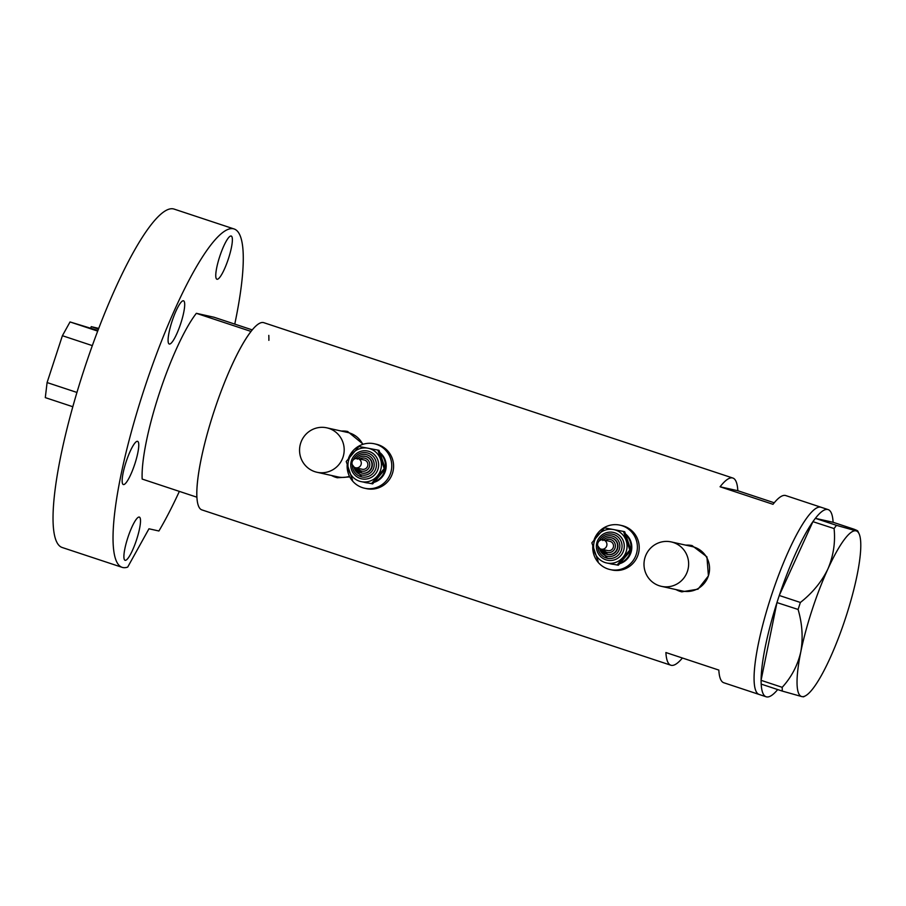 <?xml version="1.0" encoding="UTF-8"?>
<svg xmlns="http://www.w3.org/2000/svg" width="906" height="906" viewBox="0 0 906 906"><rect width="100%" height="100%" fill="white"/><g stroke="black" fill="none" stroke-linecap="round" stroke-linejoin="round"><path stroke-width="1.36" d="M687.495 571.142A22.752 22.299 -77.5 0 0 671.244 541.924A22.752 22.299 -77.5 0 0 645.14 557.111A22.752 22.299 -77.5 0 0 661.391 586.341A22.752 22.299 -77.5 0 0 687.495 571.142M661.391 586.341L682.32 590.984A22.752 22.299 -77.5 0 0 708.413 575.786A22.752 22.299 -77.5 0 0 692.173 546.567L671.244 541.924M343.046 457.054A22.752 22.299 -77.5 0 0 326.806 427.836A22.752 22.299 -77.5 0 0 300.701 443.034A22.752 22.299 -77.5 0 0 316.941 472.252A22.752 22.299 -77.5 0 0 343.046 457.054M362.774 444.37A22.752 22.299 -77.5 0 0 347.723 432.479L326.806 427.836M675.627 589.5L681.788 591.833L698.005 589.172L708.424 575.888L706.929 556.85L692.048 545.571L685.423 545.061M675.967 589.58A23.703 23.228 -77.5 0 0 681.969 591.878M331.177 475.412L337.338 477.756L349.784 476.918M331.517 475.491A23.703 23.228 -77.5 0 0 337.519 477.79M774.245 502.785L737.824 490.724A98.584 19.388 108.3 0 0 732.852 478.04A98.584 19.388 108.3 0 0 720.077 486.782L773.011 504.314A98.584 19.388 -71.7 0 1 785.796 495.582L821.085 507.269A98.584 19.388 108.3 0 0 771.063 596.635A98.584 19.388 108.3 0 0 759.092 694.438A98.584 19.388 -71.7 0 1 771.368 595.695A98.584 19.388 -71.7 0 1 820.711 507.167A98.584 19.388 -71.7 0 1 821.085 507.269L828.141 509.602A98.584 19.388 -71.7 0 1 833.101 522.286L815.366 518.345A98.584 19.388 -71.7 0 1 827.767 509.5A98.584 19.388 -71.7 0 1 828.141 509.602M732.852 478.04L263.839 322.695A98.584 19.388 108.3 0 0 213.816 412.06A98.584 19.388 108.3 0 0 201.845 509.874L670.859 665.219A98.584 19.388 108.3 0 0 682.411 658.005M363.204 444.234L347.61 431.483L340.984 430.984M777.699 689.568A98.584 19.388 -71.7 0 1 766.521 696.884A98.584 19.388 -71.7 0 1 766.148 696.782L723.803 682.75A98.584 19.388 -71.7 0 1 718.832 670.078L665.899 652.535A98.584 19.388 108.3 0 0 670.859 665.219M720.077 486.782L737.824 490.724M347.723 431.505A23.703 23.228 -77.5 0 0 341.381 431.063M316.941 472.252L337.87 476.896A22.752 22.299 -77.5 0 0 349.478 476.318M692.161 545.593A23.703 23.228 -77.5 0 0 685.819 545.152M766.148 696.782A98.584 19.388 -71.7 0 1 761.187 684.109M761.097 680.213A98.584 19.388 -71.7 0 1 776.963 602.581L761.074 680.327L782.195 687.326L782.274 691.085L801.821 696.589L803.554 696.827L805.309 695.899A87.214 17.157 108.3 0 0 829.941 658.39A87.214 17.157 108.3 0 0 857.031 575.503A87.214 17.157 108.3 0 0 859.035 533.691A87.214 17.157 108.3 0 0 856 530.837L836.453 525.333L834.086 528.56C835.513 542.343 833.441 555.831 827.88 569.036C821.651 581.811 812.489 592.954 800.383 602.467L798.095 609.455C802.308 623.86 803.203 638.017 800.791 651.912C797.665 665.378 791.47 677.178 782.195 687.326M779.319 595.367A98.584 19.388 -71.7 0 1 812.92 521.663L779.262 595.48L800.383 602.467M798.095 609.455L776.963 602.581M776.986 602.467L779.262 595.48M834.086 528.56L812.92 521.663M812.965 521.562L815.343 518.334L836.453 525.333M782.274 691.085L761.165 684.098L761.074 680.327M833.135 522.286L854.245 529.285C858.163 530.882 858.752 531.403 856 530.837A87.214 17.157 108.3 0 0 827.88 569.036A87.214 17.157 108.3 0 0 800.791 651.912A87.214 17.157 108.3 0 0 801.821 696.589A87.214 17.157 108.3 0 0 805.309 695.899M859.035 533.691L857.755 530.995L856 530.837M142.174 479.07A98.584 19.388 -71.7 0 1 159.116 393.94A98.584 19.388 -71.7 0 1 196.353 313.317L251.053 331.437A98.584 19.388 -71.7 0 0 213.816 412.06A98.584 19.388 -71.7 0 0 196.874 497.19L142.174 479.07M252.287 329.909L214.099 317.259L196.353 313.317M268.799 335.379A98.584 19.388 -71.7 0 1 268.878 340.35M98.743 328.414L91.223 326.647L98.494 329.059M91.223 326.647L90.759 328.085M72.797 406.726L45.3 397.621L47.089 382.559L62.401 335.707L70.034 321.947L97.95 330.475M47.089 382.559L76.942 392.445M92.344 345.628L62.401 335.707M70.034 321.947L97.712 331.109M134.847 463.917A22.752 4.473 108.3 0 0 137.61 441.347A22.752 4.473 108.3 0 0 126.07 461.969A22.752 4.473 108.3 0 0 123.307 484.54A22.752 4.473 108.3 0 0 134.847 463.917M180.781 323.385A22.752 4.473 108.3 0 0 183.544 300.815A22.752 4.473 108.3 0 0 172.004 321.437A22.752 4.473 108.3 0 0 169.241 344.008A22.752 4.473 108.3 0 0 180.781 323.385M228.459 258.606A22.752 4.473 108.3 0 0 231.223 236.036A22.752 4.473 108.3 0 0 219.682 256.658A22.752 4.473 108.3 0 0 216.919 279.229A22.752 4.473 108.3 0 0 228.459 258.606M136.591 539.67A22.752 4.473 108.3 0 0 139.354 517.1A22.752 4.473 108.3 0 0 127.814 537.722A22.752 4.473 108.3 0 0 125.051 560.293A22.752 4.473 108.3 0 0 136.591 539.67M179.354 491.392A178.21 35.051 -71.7 0 1 158.912 530.995L148.958 528.787L127.701 567.088A178.21 35.051 -71.7 0 1 122.106 567.337A178.21 35.051 -71.7 0 1 143.748 390.531A178.21 35.051 -71.7 0 1 234.167 228.992A178.21 35.051 -71.7 0 1 234.767 324.099M122.106 567.337L62.106 547.473A178.21 35.051 -71.7 0 1 83.748 370.667A178.21 35.051 -71.7 0 1 174.179 209.116L234.167 228.992M605.786 547.598A4.745 4.643 -77.5 0 0 603.305 539.885A4.745 4.643 -77.5 0 0 598.764 541.437A4.745 4.643 -77.5 0 0 601.244 549.149A4.745 4.643 -77.5 0 0 605.786 547.598M601.244 549.149L607.835 550.61A4.745 4.643 -77.5 0 0 612.377 549.059A4.745 4.643 -77.5 0 0 609.885 541.346L603.305 539.885M601.38 549.172L607.745 554.472A8.528 8.358 -77.5 0 0 615.91 551.675A8.528 8.358 -77.5 0 0 611.437 537.813L611.074 537.734A8.528 8.358 102.5 0 1 615.548 551.595A8.528 8.358 102.5 0 1 601.414 549.183M620.508 562.988A17.067 16.727 -77.5 0 0 630.712 550.655M630.87 549.795A17.067 16.727 -77.5 0 0 626.012 534.868M619.874 563.645A17.067 16.727 -77.5 0 0 625.695 534.087M592.784 546.42A22.752 22.299 -77.5 0 0 631.935 562.116A22.752 22.299 -77.5 0 0 620.01 525.152A22.752 22.299 -77.5 0 0 594.132 539.693M610.157 569.568L611.98 569.976A22.752 22.299 -77.5 0 0 633.758 562.524A22.752 22.299 -77.5 0 0 621.833 525.559L620.01 525.152M609.806 563.645A17.067 16.727 -77.5 0 0 610.655 563.849L611.38 564.019A17.067 16.727 -77.5 0 0 613.566 564.347M610.655 563.849A17.067 16.727 -77.5 0 0 612.569 564.166M623.509 531.448L624.687 531.709L630.984 550.259L618.311 565.231L607.133 563.068A17.067 16.727 -77.5 0 0 626.148 540.61A17.067 16.727 -77.5 0 0 597.688 535.231A17.067 16.727 -77.5 0 0 607.133 563.068L617.133 564.97L629.817 549.999L623.509 531.448L613.509 529.546L604.529 527.858L591.856 542.83L598.153 561.38M629.817 549.999L630.984 550.259M617.133 564.97L618.311 565.231M360.158 466.239A4.745 4.643 -77.5 0 0 357.677 458.538A4.745 4.643 -77.5 0 0 353.136 460.089A4.745 4.643 -77.5 0 0 355.616 467.79A4.745 4.643 -77.5 0 0 360.158 466.239M355.616 467.79L362.207 469.251A4.745 4.643 -77.5 0 0 366.749 467.7A4.745 4.643 -77.5 0 0 364.257 459.999L357.677 458.538M370.282 470.316A8.528 8.358 -77.5 0 0 365.809 456.454L365.446 456.375A8.528 8.358 102.5 0 1 369.92 470.237A8.528 8.358 102.5 0 1 355.786 467.824L362.117 473.113A8.528 8.358 -77.5 0 0 370.282 470.316M374.88 481.641A17.067 16.727 -77.5 0 0 385.084 469.297M385.243 468.436A17.067 16.727 -77.5 0 0 380.384 453.51M374.246 482.298A17.067 16.727 -77.5 0 0 380.067 452.728M347.157 465.072A22.752 22.299 -77.5 0 0 386.307 480.758A22.752 22.299 -77.5 0 0 374.382 443.793A22.752 22.299 -77.5 0 0 348.504 458.334M364.529 488.209L366.352 488.617A22.752 22.299 -77.5 0 0 388.13 481.165A22.752 22.299 -77.5 0 0 376.205 444.2L374.382 443.793M364.178 482.286A17.067 16.727 -77.5 0 0 365.027 482.502L365.752 482.66A17.067 16.727 -77.5 0 0 367.938 482.989M365.027 482.502A17.067 16.727 -77.5 0 0 366.941 482.807M377.881 450.089L379.059 450.35L385.356 468.912L372.683 483.872L361.505 481.709A17.067 16.727 -77.5 0 0 380.52 459.251A17.067 16.727 -77.5 0 0 352.06 453.872A17.067 16.727 -77.5 0 0 361.505 481.709L371.505 483.611L384.189 468.651L377.881 450.089L358.901 446.511L346.228 461.471L352.525 480.033M384.189 468.651L385.356 468.912M371.505 483.611L372.683 483.872M603.464 539.931A8.528 8.358 102.5 0 1 611.074 537.734C607.835 537.133 605.106 538.073 602.864 540.531M603.396 549.625A6.636 6.501 -77.5 0 0 613.781 550.282A6.636 6.501 -77.5 0 0 605.446 540.361M620.859 555.525A14.224 13.941 102.5 0 1 601.176 557.111A14.224 13.941 102.5 0 1 599.795 537.077A14.224 13.941 102.5 0 1 619.478 535.503A14.224 13.941 102.5 0 1 620.859 555.525M600.825 538.232A12.322 12.084 102.5 0 1 612.626 534.189A12.322 12.084 102.5 0 1 619.092 554.223A12.322 12.084 102.5 0 1 597.869 546.069M598.945 541.244A12.322 12.084 102.5 0 1 600.791 538.277M599.591 548.402A10.43 10.226 -77.5 0 0 617.314 552.909A10.43 10.226 -77.5 0 0 616.307 538.221A10.43 10.226 -77.5 0 0 601.482 539.863M357.836 458.572A8.528 8.358 102.5 0 1 365.446 456.375C362.207 455.786 359.478 456.715 357.236 459.172M357.768 468.266A6.636 6.501 -77.5 0 0 368.153 468.923A6.636 6.501 -77.5 0 0 359.818 459.014M375.231 474.178A14.224 13.941 102.5 0 1 355.548 475.752A14.224 13.941 102.5 0 1 354.167 455.718A14.224 13.941 102.5 0 1 373.85 454.144A14.224 13.941 102.5 0 1 375.231 474.178M353.317 459.897A12.322 12.084 102.5 0 1 366.998 452.841A12.322 12.084 102.5 0 1 373.465 472.864A12.322 12.084 102.5 0 1 352.241 464.71M353.963 467.043A10.43 10.226 -77.5 0 0 371.687 471.55A10.43 10.226 -77.5 0 0 370.679 456.862A10.43 10.226 -77.5 0 0 355.854 458.504M612.626 534.189C607.96 533.34 604.019 534.687 600.791 538.232L598.866 541.324M597.835 545.967L607.292 558.255M366.998 452.841C362.332 451.981 358.391 453.328 355.163 456.873L353.238 459.976M352.208 464.608L361.664 476.896"/></g></svg>
